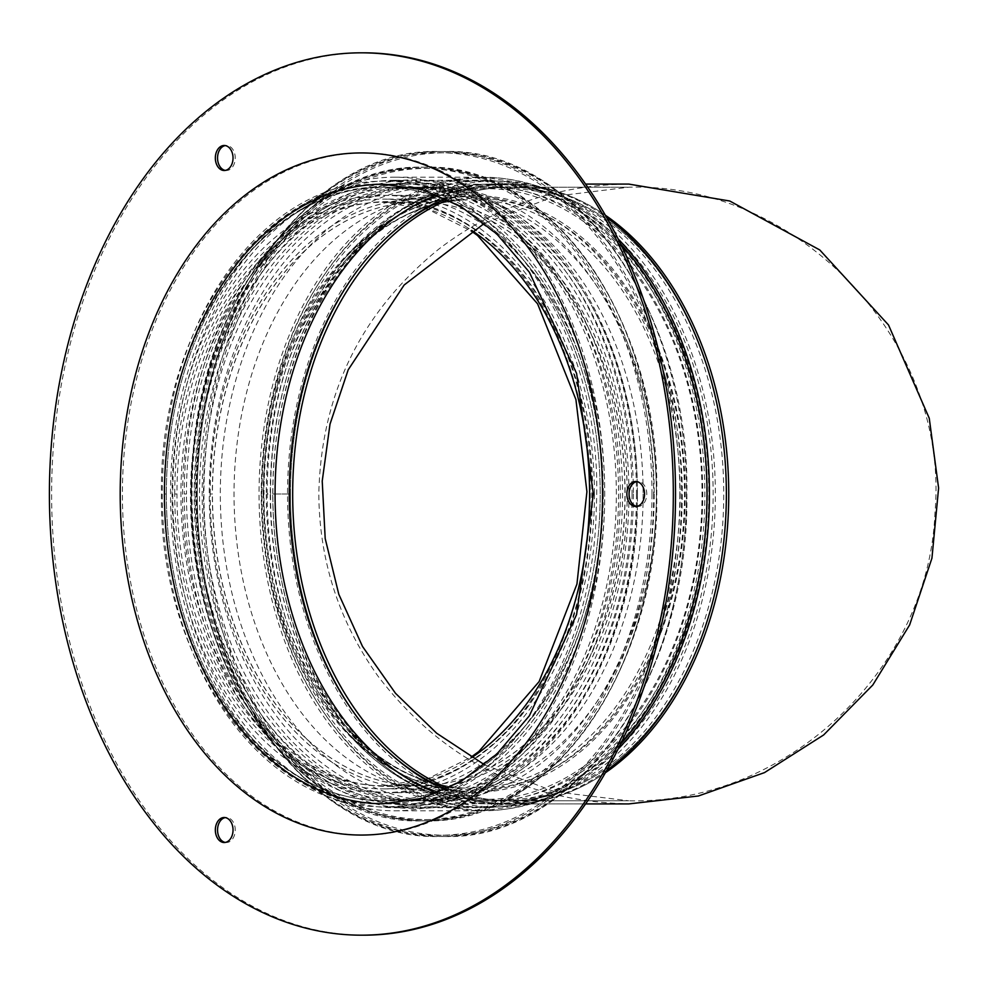 <?xml version="1.0" encoding="UTF-8"?>
<svg xmlns="http://www.w3.org/2000/svg" width="988" height="988" viewBox="0 0 988 988"><rect width="100%" height="100%" fill="white"/><g stroke="black" fill="none" stroke-linecap="round" stroke-linejoin="round"><path stroke-width="0.74" stroke-dasharray="4.94 3.71" d="M270.539 494A309.923 219.151 -90 0 1 489.69 184.077A309.923 219.151 -90 0 1 708.828 494A309.923 219.151 -90 0 1 489.69 803.923A309.923 219.151 -90 0 1 270.539 494L290.447 494A309.923 219.151 -90 0 1 509.598 184.077A309.923 219.151 -90 0 1 728.749 494A309.923 219.151 -90 0 1 509.598 803.923A309.923 219.151 -90 0 1 290.447 494L292.67 494A306.786 216.94 90 0 0 509.598 800.786A306.786 216.94 90 0 0 726.538 494A306.786 216.94 90 0 0 509.598 187.214A306.786 216.94 90 0 0 292.67 494L272.75 494A306.786 216.94 -90 0 1 489.69 187.214A306.786 216.94 -90 0 1 706.618 494A306.786 216.94 -90 0 1 489.69 800.786A306.786 216.94 -90 0 1 272.75 494M166.33 494A306.786 216.94 -90 0 1 383.27 187.214A306.786 216.94 -90 0 1 600.198 494A306.786 216.94 -90 0 1 383.27 800.786A306.786 216.94 -90 0 1 166.33 494A306.786 216.94 -90 0 1 383.27 187.214A306.786 216.94 -90 0 1 600.198 494A306.786 216.94 -90 0 1 383.27 800.786A306.786 216.94 -90 0 1 166.33 494L164.119 494A309.923 219.151 -90 0 1 383.27 184.077A309.923 219.151 -90 0 1 602.408 494A309.923 219.151 -90 0 1 383.27 803.923A309.923 219.151 -90 0 1 164.119 494M174.74 494A294.906 208.53 -90 0 1 383.27 199.094A294.906 208.53 -90 0 1 591.8 494A294.906 208.53 -90 0 1 383.27 788.906A294.906 208.53 -90 0 1 174.74 494L176.951 494A291.769 206.319 -90 0 1 383.27 202.231A291.769 206.319 -90 0 1 471.745 230.414M210.098 494A294.906 208.53 -90 0 1 418.628 199.094A294.906 208.53 -90 0 1 627.158 494A294.906 208.53 -90 0 1 418.628 788.906A294.906 208.53 -90 0 1 210.098 494L212.321 494A291.769 206.319 -90 0 1 418.628 202.231A291.769 206.319 -90 0 1 624.947 494A291.769 206.319 -90 0 1 418.628 785.769A291.769 206.319 -90 0 1 212.321 494M210.172 494A294.906 208.53 -90 0 1 411.786 199.255A294.906 208.53 -90 0 1 627.232 494A294.906 208.53 -90 0 1 411.786 788.745A294.906 208.53 -90 0 1 210.172 494L212.457 494A291.781 206.319 -90 0 1 411.922 202.379A291.781 206.319 -90 0 1 625.095 494A291.781 206.319 -90 0 1 411.922 785.621A291.781 206.319 -90 0 1 212.457 494M261.697 494A297.4 210.296 -90 0 1 465.002 196.76A297.4 210.296 -90 0 1 682.288 494A297.4 210.296 -90 0 1 465.002 791.24A297.4 210.296 -90 0 1 261.697 494L263.981 494A294.276 208.085 -90 0 1 465.15 199.885A294.276 208.085 -90 0 1 680.152 494A294.276 208.085 -90 0 1 465.15 788.115A294.276 208.085 -90 0 1 263.981 494M263.228 494A298.364 210.975 -90 0 1 340.823 262.82A298.364 210.975 -90 0 1 628.331 290.237A298.364 210.975 -90 0 1 628.331 697.763A298.364 210.975 -90 0 1 340.823 725.18A298.364 210.975 -90 0 1 263.228 494L266.278 494A295.721 209.11 -90 0 1 343.182 264.87A295.721 209.11 -90 0 1 628.146 292.053A295.721 209.11 -90 0 1 628.146 695.947A295.721 209.11 -90 0 1 343.182 723.13A295.721 209.11 -90 0 1 266.278 494M267.18 494A307.984 217.78 -90 0 1 347.282 255.373A307.984 217.78 -90 0 1 644.04 283.68A307.984 217.78 -90 0 1 644.04 704.321A307.984 217.78 -90 0 1 347.282 732.627A307.984 217.78 -90 0 1 267.18 494L270.23 494A305.341 215.903 -90 0 1 349.641 257.423A305.341 215.903 -90 0 1 643.867 285.483A305.341 215.903 -90 0 1 643.867 702.517A305.341 215.903 -90 0 1 349.641 730.577A305.341 215.903 -90 0 1 270.23 494M186.46 494L184.25 494A309.923 219.151 -90 0 1 403.4 184.077A309.923 219.151 -90 0 1 622.551 494A309.923 219.151 -90 0 1 403.4 803.923A309.923 219.151 -90 0 1 184.25 494L186.46 494A306.786 216.94 -90 0 1 403.4 187.214A306.786 216.94 -90 0 1 620.341 494A306.786 216.94 -90 0 1 403.4 800.786A306.786 216.94 -90 0 1 186.46 494M618.562 494A316.802 224.017 90 0 1 394.545 810.802A316.802 224.017 90 0 1 170.541 494A316.802 224.017 90 0 1 394.545 177.198A316.802 224.017 90 0 1 618.562 494M616.351 494A313.678 221.806 -90 0 0 394.545 180.322A313.678 221.806 -90 0 0 172.752 494A313.678 221.806 -90 0 0 394.545 807.678A313.678 221.806 -90 0 0 616.351 494M394.545 180.322L483.046 180.322A313.678 221.806 90 0 1 704.852 494A313.678 221.806 90 0 1 483.046 807.678A313.678 221.806 90 0 1 261.252 494A313.678 221.806 90 0 1 483.046 180.322L530.445 187.226A313.357 221.584 90 0 1 706.84 494A313.357 221.584 90 0 1 530.445 800.774A313.357 221.584 90 0 1 264.846 526.122A313.357 221.584 90 0 1 485.256 180.643A313.357 221.584 90 0 1 530.445 187.226L550.81 193.228A307.231 217.249 90 0 1 723.747 494A307.231 217.249 90 0 1 550.81 794.772A307.231 217.249 90 0 1 446.415 789.251M394.545 177.198L483.046 177.198A316.802 224.017 90 0 1 620.575 243.925M605.372 772.764A309.923 219.151 90 0 1 509.598 803.923A309.923 219.151 90 0 1 290.447 494A309.923 219.151 -90 0 1 509.598 184.077A309.923 219.151 -90 0 1 728.749 494A309.923 219.151 -90 0 1 509.598 803.923A309.923 219.151 -90 0 1 290.447 494A309.923 219.151 90 0 1 509.598 184.077A309.923 219.151 90 0 1 605.372 215.236M292.67 494A306.786 216.94 -90 0 1 509.598 187.214A306.786 216.94 -90 0 1 726.538 494A306.786 216.94 -90 0 1 509.598 800.786A306.786 216.94 -90 0 1 292.67 494M448.354 199.687A306.786 216.94 90 0 1 509.598 187.214C667.258 187.214 667.258 187.214 509.598 187.214A306.786 216.94 90 0 1 726.538 494A306.786 216.94 90 0 1 509.598 800.786A306.786 216.94 90 0 1 448.354 788.313M603.298 494A298.66 211.185 -90 0 1 392.113 792.66A298.66 211.185 -90 0 1 180.94 494A298.66 211.185 -90 0 1 392.113 195.34A298.66 211.185 -90 0 1 603.298 494M656.403 494A298.66 211.185 -90 0 1 445.218 792.66A298.66 211.185 -90 0 1 234.033 494A298.66 211.185 -90 0 1 445.218 195.34A298.66 211.185 -90 0 1 656.403 494A325.571 230.204 -90 0 1 311.084 775.951A325.571 230.204 -90 0 1 311.084 212.049A325.571 230.204 -90 0 1 656.403 494A326.818 231.093 -90 0 1 425.309 820.818A326.818 231.093 -90 0 1 194.204 494A326.818 231.093 -90 0 1 425.309 167.182A326.818 231.093 -90 0 1 656.403 494M654.192 494A306.786 216.94 -90 0 1 437.252 800.786A306.786 216.94 -90 0 1 220.312 494A306.786 216.94 -90 0 1 437.252 187.214A306.786 216.94 -90 0 1 654.192 494M643.126 494A306.786 216.94 -90 0 1 426.186 800.786A306.786 216.94 -90 0 1 209.258 494A306.786 216.94 -90 0 1 426.186 187.214A306.786 216.94 -90 0 1 643.126 494M637.371 494A306.786 216.94 -90 0 1 420.431 800.786A306.786 216.94 -90 0 1 203.503 494A306.786 216.94 -90 0 1 420.431 187.214A306.786 216.94 -90 0 1 637.371 494C640.397 660.861 535.002 811.309 415.701 808.295C322.384 810.95 233.267 722.166 203.75 598.456C167.034 459.926 211.642 291.201 304.131 220.571C377.218 166.453 450.392 166.256 523.628 219.991C593.059 273.787 638.125 382.628 637.408 494M633.394 494A306.786 216.94 -90 0 1 416.454 800.786A306.786 216.94 -90 0 1 199.514 494A306.786 216.94 -90 0 1 416.454 187.214A306.786 216.94 -90 0 1 633.394 494M628.961 494A306.786 216.94 -90 0 1 412.033 800.786A306.786 216.94 -90 0 1 195.093 494A306.786 216.94 -90 0 1 412.033 187.214A306.786 216.94 -90 0 1 628.961 494M225.289 170.405A12.511 8.855 -90 0 0 226.4 170.504A12.511 8.855 -90 0 0 235.243 157.994A12.511 8.855 -90 0 0 226.4 145.483A12.511 8.855 -90 0 0 225.289 145.569M224.19 170.504L226.4 170.504M636.815 506.412A12.511 8.855 -90 0 0 637.927 506.511A12.511 8.855 -90 0 0 646.77 494A12.511 8.855 -90 0 0 637.927 481.489A12.511 8.855 -90 0 0 636.815 481.588M635.704 506.511L637.927 506.511M225.289 842.431A12.511 8.855 -90 0 0 226.4 842.517A12.511 8.855 -90 0 0 235.243 830.006A12.511 8.855 -90 0 0 226.4 817.496A12.511 8.855 -90 0 0 225.289 817.595M224.19 842.517L226.4 842.517M494.111 806.887A312.887 221.25 -90 0 0 715.361 494A312.887 221.25 -90 0 0 494.111 181.113A312.887 221.25 -90 0 0 272.861 494A312.887 221.25 -90 0 0 494.111 806.887L383.48 806.887A312.887 221.25 -90 0 0 604.73 494A312.887 221.25 -90 0 0 383.48 181.113A312.887 221.25 -90 0 0 162.242 494A312.887 221.25 -90 0 0 383.48 806.887C487.714 812.556 594.171 674.026 596.27 507.894C605.323 331.857 494.21 174.271 383.48 181.113L494.111 181.113M437.351 793.191A309.763 219.04 -90 0 0 494.111 803.763A309.763 219.04 -90 0 0 713.151 494A309.763 219.04 -90 0 0 494.111 184.237A309.763 219.04 -90 0 0 437.351 194.809M363.572 52.821A441.179 311.961 -90 0 0 51.611 494A441.179 311.961 -90 0 0 363.572 935.179M494.111 803.763L383.48 803.763A309.763 219.04 -90 0 0 602.519 494A309.763 219.04 -90 0 0 383.48 184.237L494.111 184.237M471.745 757.586A291.769 206.319 -90 0 1 383.27 785.769A291.769 206.319 -90 0 1 176.951 494M446.415 198.749A307.231 217.249 90 0 1 506.511 186.769A307.231 217.249 90 0 1 550.81 193.228L509.598 187.214L489.69 187.214C436.807 188.091 390.124 211.506 349.641 257.423L343.182 264.87C379.306 224.078 419.962 202.417 465.15 199.885L418.628 202.231L383.27 202.231L428.15 209.444L471.041 230.846M620.575 744.075A316.802 224.017 90 0 1 483.046 810.802A316.802 224.017 90 0 1 259.041 494A316.802 224.017 90 0 1 483.046 177.198L531.322 184.225A316.432 223.745 90 0 1 618.105 238.923M618.105 749.077A316.432 223.745 90 0 1 531.322 803.775A316.432 223.745 90 0 1 263.129 526.431A316.432 223.745 90 0 1 485.701 177.568A316.432 223.745 90 0 1 531.322 184.225L551.687 190.215A310.294 219.41 90 0 1 606.756 217.669M606.756 770.331A310.294 219.41 90 0 1 551.687 797.785A310.294 219.41 90 0 1 288.694 525.801A310.294 219.41 90 0 1 506.943 183.706A310.294 219.41 90 0 1 551.687 190.215L509.598 184.077L489.69 184.077C435.77 185.028 388.296 208.789 347.282 255.373L340.823 262.82C377.428 221.411 418.826 199.391 465.002 196.76L418.628 199.094L383.27 199.094C418.702 199.267 452.072 211.593 483.379 236.058C531.383 275.17 563.913 332.388 580.981 407.711C610.992 538.028 566.001 691.946 480.724 754.005C450.12 777.124 417.64 788.757 383.27 788.906L418.628 788.906L465.002 791.24C418.826 788.609 377.428 766.589 340.823 725.18L347.282 732.627C388.296 779.211 435.77 802.972 489.69 803.923L628.739 803.923C524.764 801.354 441.191 758.772 378.009 676.163C339.069 621.687 319.334 560.962 318.815 494C321.063 393.879 361.052 312.257 438.783 249.112C494.889 206.381 558.208 184.707 628.739 184.077L585.6 184.077M594.443 494A298.66 211.185 -90 0 1 277.677 752.646A298.66 211.185 -90 0 1 277.677 235.354A298.66 211.185 -90 0 1 594.443 494M686.487 494A341.206 241.27 -90 0 1 324.583 789.498A341.206 241.27 -90 0 1 324.583 198.502A341.206 241.27 -90 0 1 686.487 494A342.466 242.159 -90 0 1 444.328 836.466A342.466 242.159 -90 0 1 202.169 494A342.466 242.159 -90 0 1 444.328 151.535A342.466 242.159 -90 0 1 686.487 494M681.572 494A342.466 242.159 -90 0 1 439.413 836.466A342.466 242.159 -90 0 1 197.267 494A342.466 242.159 -90 0 1 439.413 151.535A342.466 242.159 -90 0 1 681.572 494M679.855 494A341.28 241.319 -90 0 1 317.877 789.548A341.28 241.319 -90 0 1 317.877 198.452A341.28 241.319 -90 0 1 679.855 494M653.661 494A326.818 231.093 -90 0 1 422.568 820.818A326.818 231.093 -90 0 1 191.474 494A326.818 231.093 -90 0 1 422.568 167.182A326.818 231.093 -90 0 1 653.661 494M651.981 494A325.682 230.29 -90 0 1 306.539 776.049A325.682 230.29 -90 0 1 306.539 211.951A325.682 230.29 -90 0 1 651.981 494M636.482 494A311.171 220.028 -90 0 1 306.441 763.477A311.171 220.028 -90 0 1 306.441 224.523A311.171 220.028 -90 0 1 636.482 494M632.061 494A311.171 220.028 -90 0 1 302.007 763.477A311.171 220.028 -90 0 1 302.007 224.523A311.171 220.028 -90 0 1 632.061 494M363.572 835.058A341.058 241.158 -90 0 0 572.423 323.471A341.058 241.158 -90 0 0 154.721 323.471A341.058 241.158 -90 0 0 363.572 835.058M394.545 807.678L483.046 807.678L530.445 800.774L550.81 794.772L509.598 800.786L489.69 800.786C436.807 799.91 390.124 776.494 349.641 730.577L343.182 723.13C379.306 763.922 419.962 785.584 465.15 788.115L418.628 785.769L383.27 785.769L428.15 778.556L471.041 757.154M403.4 800.786L383.27 800.786C344.898 800.527 309.059 787.35 275.788 761.266C207.776 708.606 163.909 602.519 164.588 494C161.637 330.758 265.278 183.311 383.27 187.214L403.4 187.214M403.4 184.077L383.27 184.077C262.993 180.31 158.5 329.473 161.464 494C158.5 658.527 263.006 807.69 383.27 803.923L403.4 803.923M394.545 810.802L483.046 810.802L531.322 803.775L551.687 797.785L509.598 803.923L585.6 803.923M484.626 764.836L554.614 791.697L628.739 800.786L509.598 800.786L628.739 800.786C785.806 804.467 928.93 669.901 934.944 512.908C950.271 342.601 799.663 182.41 628.739 187.214L554.478 196.328L484.626 223.165M592.615 494C591.33 583.784 567.05 658.255 519.787 717.387C501.447 739.395 481.119 756.326 458.79 768.17C436.214 780.063 412.959 786.139 389.013 786.386C354.112 786.547 321.162 774.777 290.163 751.053C244.691 714.942 212.852 661.923 194.648 592.01C159.451 460.161 203.911 298.808 291.781 235.7C321.952 213.099 353.939 201.725 387.753 201.601C422.852 201.787 455.9 214.001 486.923 238.281C550.934 287.718 593.356 389.618 592.615 494M445.218 195.34L392.113 195.34M445.218 792.66L392.113 792.66M444.328 836.466C574.152 841.109 690.18 676.879 686.858 494C690.18 311.121 574.152 146.891 444.328 151.535L439.413 151.535C305.613 146.422 187.522 321.211 197.143 509.314C199.737 686.648 313.591 840.689 439.413 836.466L444.328 836.466M437.252 187.214L426.186 187.214M437.252 800.786L426.186 800.786M425.309 820.818C549.205 825.252 659.935 668.505 656.761 494C659.935 319.495 549.205 162.748 425.309 167.182L422.568 167.182C309.874 163.934 205.862 292.658 193.179 450.392C171.035 638.68 287.15 826.66 422.568 820.818L425.309 820.818M420.431 187.214L416.454 187.214M420.431 800.786L416.454 800.786M412.033 187.214L383.27 187.214M412.033 800.786L383.27 800.786M224.19 145.483L226.4 145.483M635.704 481.489L637.927 481.489M224.19 817.496L226.4 817.496"/><path stroke-width="1.48" d="M225.289 145.569A12.511 8.855 -90 0 0 217.545 157.994A12.511 8.855 -90 0 0 225.289 170.405M224.19 170.504A12.511 8.855 90 0 1 215.335 157.994A12.511 8.855 90 0 1 224.19 145.483A12.511 8.855 90 0 1 233.032 157.994A12.511 8.855 90 0 1 224.19 170.504M636.815 481.588A12.511 8.855 -90 0 0 629.072 494A12.511 8.855 -90 0 0 636.815 506.412M635.704 506.511A12.511 8.855 90 0 1 626.861 494A12.511 8.855 90 0 1 635.704 481.489A12.511 8.855 90 0 1 644.559 494A12.511 8.855 90 0 1 635.704 506.511M225.289 817.595A12.511 8.855 -90 0 0 217.545 830.006A12.511 8.855 -90 0 0 225.289 842.431M224.19 842.517A12.511 8.855 90 0 1 215.335 830.006A12.511 8.855 90 0 1 224.19 817.496A12.511 8.855 90 0 1 233.032 830.006A12.511 8.855 90 0 1 224.19 842.517M437.351 194.809A309.763 219.04 -90 0 0 275.072 494A309.763 219.04 -90 0 0 437.351 793.191M361.361 935.179L363.572 935.179A441.179 311.961 -90 0 0 675.533 494A441.179 311.961 -90 0 0 363.572 52.821L361.361 52.821A441.179 311.961 -90 0 0 49.4 494A441.179 311.961 -90 0 0 361.361 935.179A441.179 311.961 -90 0 0 673.322 494A441.179 311.961 -90 0 0 361.361 52.821M471.745 230.414A291.769 206.319 -90 0 1 589.577 494A291.769 206.319 -90 0 1 471.745 757.586M446.415 789.251A307.231 217.249 90 0 1 289.262 494A307.231 217.249 90 0 1 446.415 198.749M448.354 788.313A306.786 216.94 90 0 1 292.67 494A306.786 216.94 90 0 1 448.354 199.687M620.575 243.925A316.802 224.017 90 0 1 620.575 744.075M618.105 238.923A316.432 223.745 90 0 1 618.105 749.077M606.756 217.669A310.294 219.41 90 0 1 726.365 494A310.294 219.41 90 0 1 606.756 770.331M605.372 215.236A309.923 219.151 90 0 1 728.749 494A309.923 219.151 90 0 1 605.372 772.764M361.361 835.058A341.058 241.158 -90 0 0 570.212 323.471A341.058 241.158 -90 0 0 152.51 323.471A341.058 241.158 -90 0 0 361.361 835.058M383.48 184.237A309.763 219.04 -90 0 0 164.453 494A309.763 219.04 -90 0 0 383.48 803.763L422.543 798.242L460.803 781.594L496.964 753.893L529.358 715.818L576.584 614.598L593.356 494.012L576.597 373.415L529.358 272.182L496.964 234.107L460.803 206.406L422.543 189.758L383.48 184.237M471.041 230.846L477.55 235.514L537.608 303.872L575.918 399.56L586.921 491.703L576.943 584.081L539.115 681.584L478.822 751.522L471.041 757.154M484.626 764.836L436.671 733.232L395.509 693.304L362.51 646.461L338.798 594.27L325.188 538.509L322.224 481.082L330.017 424.087L348.208 369.796L404.129 285.026L484.626 223.165M585.6 184.077L628.739 184.077L729.762 201.009L819.756 249.939L888.508 324.978L929.251 418.233L938.6 488.047L931.943 558.171L909.627 624.972L872.787 685.017L823.622 734.986L764.477 772.616L698.393 795.995L628.739 803.923L585.6 803.923"/></g></svg>
